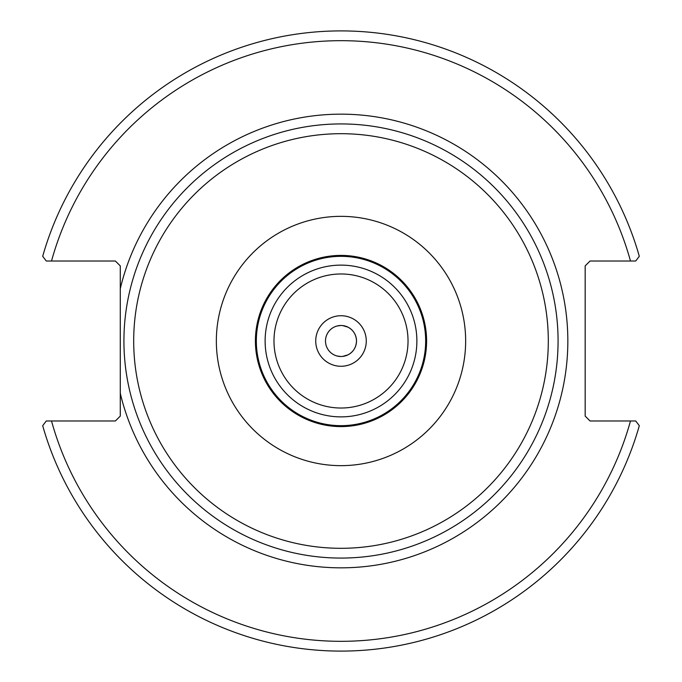 <?xml version="1.0" encoding="UTF-8"?>
<svg xmlns="http://www.w3.org/2000/svg" width="682" height="682" viewBox="0 0 682 682"><rect width="100%" height="100%" fill="white"/><g stroke="black" fill="none" stroke-linecap="round" stroke-linejoin="round"><path stroke-width="1.02" d="M342.671 356.413L347.965 354.853C334.836 357.163 334.836 357.163 347.965 354.853C353.37 351.921 356.217 347.308 356.507 341C356.217 334.692 353.37 330.079 347.965 327.147L342.671 325.587M337.079 356.004L340.685 356.498M340.685 325.502L337.079 325.996M347.965 327.147C334.836 324.837 334.836 324.837 347.965 327.147C353.37 330.079 356.217 334.692 356.507 341C356.217 347.308 353.37 351.921 347.965 354.853M425.227 356.209L420.93 371.605L418.646 377.01L420.93 371.605L425.227 356.209M425.227 325.791L420.93 310.395L418.646 304.99L420.93 310.395L425.227 325.791M325.493 341A15.507 15.507 0 0 1 341 325.493A15.507 15.507 0 0 1 356.507 341A15.507 15.507 0 0 1 341 356.507A15.507 15.507 0 0 1 325.493 341M426.591 341A85.591 85.591 0 0 0 341 255.409A85.591 85.591 0 0 0 255.409 341A85.591 85.591 0 0 0 341 426.591A85.591 85.591 0 0 0 426.591 341M558.072 341A217.072 217.072 0 0 0 341 123.928A217.072 217.072 0 0 0 123.928 341A217.072 217.072 0 0 0 341 558.072A217.072 217.072 0 0 0 558.072 341M120.271 288.733L120.271 416.105L115.386 420.99L46.274 420.99L42.693 425.696A310.097 310.097 0 0 0 639.307 425.696L635.726 420.99L590.058 420.99L585.173 416.105L585.173 265.895L590.058 261.01L635.726 261.01L639.307 256.304A310.097 310.097 0 0 0 42.693 256.304L46.274 261.01L115.386 261.01L120.271 265.895L120.271 288.733A226.833 226.833 0 0 1 469.293 153.927A226.833 226.833 0 0 1 469.293 528.073A226.833 226.833 0 0 1 120.271 393.267M46.274 261.01L51.517 261.01A300.336 300.336 0 0 1 630.483 261.01M635.726 420.99L630.483 420.99A300.336 300.336 0 0 1 51.517 420.99M315.732 341A25.268 25.268 0 0 0 353.634 362.884A25.268 25.268 0 0 0 353.634 319.116A25.268 25.268 0 0 0 315.732 341M408.032 341A67.032 67.032 0 0 1 307.488 399.047A67.032 67.032 0 0 1 307.488 282.953A67.032 67.032 0 0 1 408.032 341M416.881 341A75.881 75.881 0 0 0 341 265.119A75.881 75.881 0 0 0 265.119 341A75.881 75.881 0 0 0 341 416.881A75.881 75.881 0 0 0 416.881 341M425.67 341A84.67 84.67 0 0 1 341 425.67A84.67 84.67 0 0 1 256.33 341A84.67 84.67 0 0 1 341 256.33A84.67 84.67 0 0 1 425.67 341M548.302 341A207.302 207.302 0 0 1 237.345 520.528A207.302 207.302 0 0 1 237.345 161.472A207.302 207.302 0 0 1 548.302 341M465.653 341A124.653 124.653 0 0 0 278.674 233.048A124.653 124.653 0 0 0 278.674 448.952A124.653 124.653 0 0 0 465.653 341"/></g></svg>
